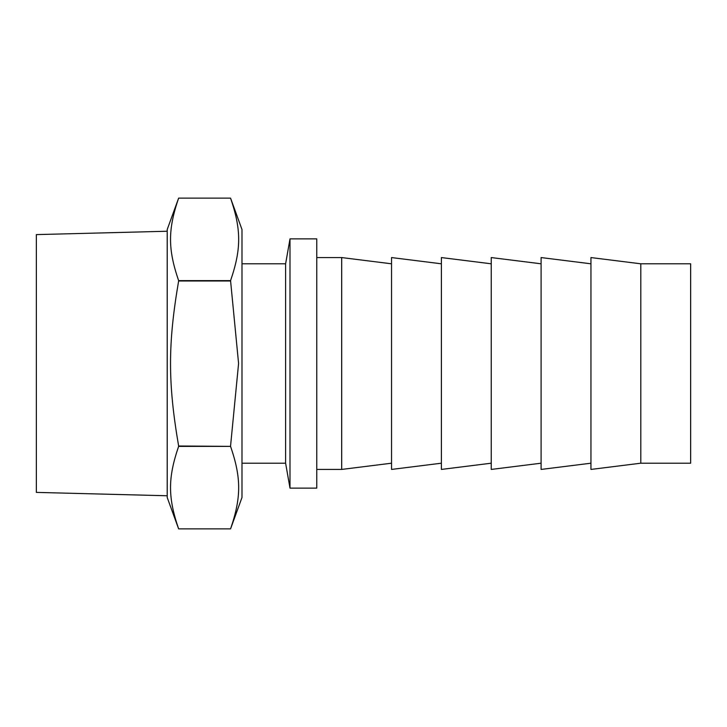 <?xml version="1.0" encoding="UTF-8"?>
<svg xmlns="http://www.w3.org/2000/svg" width="727" height="727" viewBox="0 0 727 727"><rect width="100%" height="100%" fill="white"/><g stroke="black" fill="none" stroke-linecap="round" stroke-linejoin="round"><path stroke-width="1.09" d="M640.796 463.199L690.65 463.199L690.65 263.801L640.796 263.801L590.951 257.567L590.951 469.433L640.796 463.199L640.796 263.801M590.951 463.199L541.097 469.433L541.097 257.567L590.951 263.801M541.097 463.199L491.243 469.433L491.243 257.567L541.097 263.801M491.243 463.199L441.389 469.433L441.389 257.567L491.243 263.801M441.389 463.199L391.544 469.433L391.544 257.567L441.389 263.801M391.544 463.199L341.69 469.433L341.69 257.567L316.763 257.567M316.763 363.5L316.763 238.874L290 238.874L290 488.126L316.763 488.126L316.763 363.5M290 488.126L285.611 463.199L285.611 263.801L290 238.874M167.21 495.759L36.35 492.397L36.35 234.603L167.21 231.241M178.633 446.005L230.559 446.369C241.373 477.893 241.373 497.35 230.559 528.874L178.633 528.874L230.559 528.874L241.991 497.477L241.991 229.523L230.559 198.126L178.633 198.126C167.828 229.65 167.828 249.107 178.633 280.631L230.559 280.631C241.373 249.107 241.373 229.65 230.559 198.126L178.633 198.126L167.21 229.523L167.21 497.477L178.633 528.874C167.828 497.35 167.828 477.893 178.633 446.369L178.633 446.005C167.828 382.947 167.828 344.053 178.633 280.995L178.633 280.631M230.559 446.005L238.583 363.5L230.559 280.631M230.559 446.369L178.633 446.369M230.559 280.995L178.633 280.995M391.544 263.801L341.69 257.567M341.69 469.433L316.763 469.433M285.611 263.801L241.991 263.801M285.611 463.199L241.991 463.199"/></g></svg>
